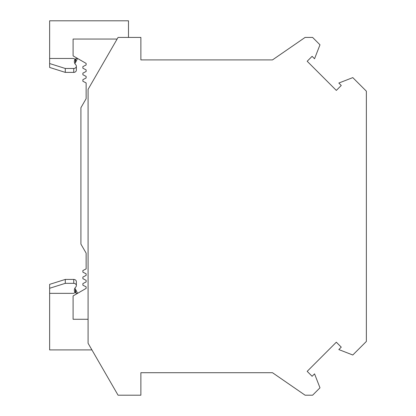 <?xml version="1.0" encoding="UTF-8"?>
<svg xmlns="http://www.w3.org/2000/svg" width="416" height="416" viewBox="0 0 416 416"><rect width="100%" height="100%" fill="white"/><g stroke="black" fill="none" stroke-linecap="round" stroke-linejoin="round"><path stroke-width="0.62" d="M118.066 37.419L140.873 37.419L140.873 59.904L272.496 59.904L305.105 37.419L312.598 37.419L319.982 44.803L314.543 58.765L312.109 56.332L307.18 61.261L336.326 90.407L341.255 85.478L338.827 83.044L352.789 77.61L366.361 91.182L366.361 341.437L352.789 355.009L338.827 349.57L341.255 347.142L336.326 342.207L307.18 371.358L312.109 376.288L314.543 373.854L319.982 387.816L312.598 395.2L305.105 395.2L272.496 372.715L140.873 372.715L140.873 395.2L118.066 395.2L88.088 343.278L88.088 89.341L118.066 37.419M86.133 268.892L86.133 253.131L86.133 268.892L82.872 270.551L82.872 272.147L86.133 273.811L86.133 275.408L82.872 277.066L82.872 278.668L86.133 280.327L86.133 281.923L82.872 283.587L82.872 285.184L86.133 286.842L86.133 288.397L77.527 293.363L76.544 291.242L77.527 293.363M77.527 58.443L75.712 62.13L77.527 58.443L86.133 63.414L86.133 64.964L82.872 66.622L82.872 68.224L86.133 69.883L86.133 71.479L82.872 73.143L82.872 74.74L86.133 76.398L86.133 77.995L86.133 76.398M140.873 59.904L272.496 59.904M86.133 77.995L82.872 79.659L82.872 81.255L86.133 82.919L86.133 98.675L80.917 107.708L80.917 244.098L86.133 253.131M86.133 286.842L86.133 288.397L73.096 295.922L73.096 319.275L88.088 319.275M86.133 64.964L86.133 63.414L73.096 55.884L73.096 39.047L117.125 39.047M140.873 372.715L272.496 372.715M86.133 69.883L86.133 71.479M86.133 82.919L86.133 98.675M86.133 280.327L86.133 281.923M86.133 273.811L86.133 275.408M128.492 37.419L128.492 20.8L49.639 20.8L49.639 58.469L73.663 58.469L75.083 59.29A5.216 4.514 -0 0 0 74.344 61.61A5.216 4.514 -0 0 0 75.332 64.256L75.863 64.891A2.605 2.257 180 0 1 76.357 66.212A2.605 2.257 -0 0 0 75.863 64.891L75.332 64.256A5.216 4.514 180 0 1 74.854 63.565A5.216 4.514 180 0 1 75.364 62.837L75.712 62.13L75.712 58.869L75.083 59.29M77.132 293.592L75.364 292.734L75.364 288.974A5.216 4.514 0 0 1 74.854 288.241A5.216 4.514 180 0 1 75.332 287.55L75.863 286.915A2.605 2.257 0 0 0 76.357 285.594A2.605 2.257 180 0 1 75.863 286.915L75.332 287.55A5.216 4.514 0 0 0 74.344 290.196A5.216 4.514 0 0 0 75.083 292.516L75.364 292.734M65.281 283.338L73.752 283.338L73.752 279.427A2.605 2.257 180 0 1 76.357 281.684A2.605 2.257 0 0 0 73.752 279.427L65.281 279.427L65.281 283.338L49.639 288.267L49.639 293.337L73.663 293.337L75.083 292.516M49.639 293.337L49.639 349.908L91.915 349.908M77.132 58.214L75.712 58.869M74.854 288.241A5.216 4.514 180 0 0 75.364 288.974L76.544 291.242L75.712 289.682L75.712 292.942M73.752 283.338A2.605 2.257 0 0 1 76.357 285.594L76.357 281.684A2.605 2.257 180 0 1 76.357 281.689L76.357 285.594M65.281 279.427L49.639 284.357L49.639 288.267M65.281 72.379L65.281 68.474L73.752 68.474L73.752 72.379A2.605 2.257 180 0 0 76.357 70.122L76.357 66.212L76.357 70.122A2.605 2.257 -0 0 1 73.752 72.379L65.281 72.379L49.639 67.449L49.639 58.469M74.854 63.565A5.216 4.514 -0 0 1 75.364 62.837L75.712 62.13M75.364 62.837L75.364 59.077M65.281 68.474L49.639 63.539M73.752 68.474A2.605 2.257 -0 0 0 76.357 66.212M75.364 288.974L75.712 289.682"/></g></svg>
